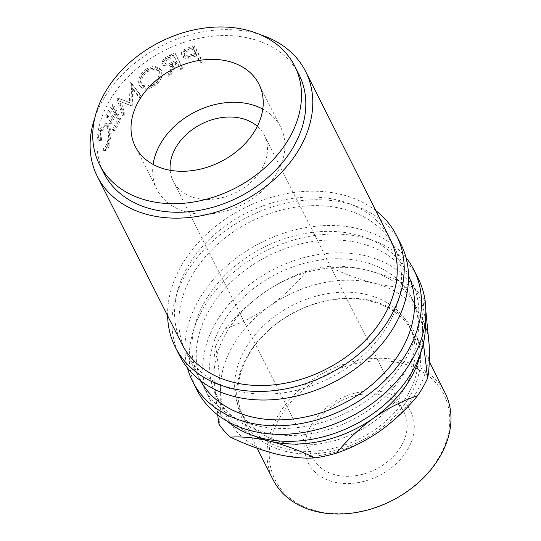 <?xml version="1.0" encoding="UTF-8"?>
<svg xmlns="http://www.w3.org/2000/svg" width="541" height="541" viewBox="0 0 541 541"><rect width="100%" height="100%" fill="white"/><g stroke="black" fill="none" stroke-linecap="round" stroke-linejoin="round"><path stroke-width="0.41" stroke-dasharray="2.71 2.03" d="M333.878 482.011A57.332 43.091 -26.8 0 0 407.887 449.091A57.332 43.091 -26.8 0 0 385.178 392.428A57.332 43.091 -26.8 0 0 311.17 425.354A57.332 43.091 -26.8 0 0 333.878 482.011M381.27 395.214A51.016 38.35 153.2 0 1 403.992 412.093A51.016 38.35 153.2 0 1 390.67 459.011A51.016 38.35 153.2 0 1 335.616 474.93A51.016 38.35 153.2 0 1 312.894 458.058A51.016 38.35 153.2 0 1 326.223 411.14A51.016 38.35 153.2 0 1 381.27 395.214M170.165 170.266A51.016 38.35 -26.8 0 0 173.221 181.228A51.016 38.35 -26.8 0 0 195.943 198.101A51.016 38.35 -26.8 0 0 250.997 182.182A51.016 38.35 -26.8 0 0 264.319 135.264A51.016 38.35 -26.8 0 0 257.32 126.296M194.699 55.033A116.613 87.649 -26.8 0 1 196.424 54.499L199.92 61.437A116.613 87.649 -26.8 0 1 202.091 60.802L194.51 45.782A116.613 87.649 -26.8 0 0 189.776 47.209L184.434 49.299C181.769 50.976 180.897 52.822 181.803 54.83C182.905 56.791 185.123 57.461 188.464 56.846L194.699 55.033L194.949 56.399A114.793 86.283 -26.8 0 1 196.654 55.879L200.15 62.817A114.793 86.283 -26.8 0 1 202.287 62.188L194.706 47.168A114.793 86.283 -26.8 0 0 190.047 48.575L184.785 50.631C182.168 52.294 181.316 54.134 182.229 56.142C183.325 58.097 185.522 58.78 188.816 58.178L194.949 56.399M181.587 54.31L182.229 56.142L181.587 54.31M167.94 75.179A116.613 87.649 -26.8 0 1 170.408 73.799L175.264 62.621A116.613 87.649 -26.8 0 1 176.948 61.836L180.444 68.775A116.613 87.649 -26.8 0 1 182.533 67.835L174.953 52.815A116.613 87.649 -26.8 0 0 170.32 54.939L165.255 57.738C162.638 59.828 161.773 61.917 162.672 64.014L163.389 65.177C165.472 67.679 168.778 67.645 173.309 65.082L168.664 76.342A114.793 86.283 -26.8 0 1 171.098 74.983L175.818 63.872A114.793 86.283 -26.8 0 1 177.482 63.101L180.978 70.032A114.793 86.283 -26.8 0 1 183.034 69.12L175.453 54.093A114.793 86.283 -26.8 0 0 170.888 56.19L165.904 58.942C163.335 61.011 162.496 63.087 163.389 65.177L162.672 64.014C164.762 66.509 168.109 66.455 172.714 63.852L167.94 75.179L168.664 76.342M145.827 69.052C139.524 74.428 137.38 79.838 139.389 85.282L140.917 87.229L146.631 88.251L153.63 84.964C160.089 79.912 162.483 74.834 160.805 69.721L160.379 68.998L154.232 66.083L145.827 69.052L146.773 70.066C140.579 75.368 138.489 80.737 140.504 86.175L142.053 88.142L147.7 89.184L154.584 85.978C160.941 81.008 163.274 75.963 161.583 70.851L161.157 70.12L155.064 67.179L146.773 70.066M130.929 104.968A116.613 87.649 -26.8 0 0 130.604 105.339L119.635 101.228L123.713 113.853A116.613 87.649 -26.8 0 0 122.462 115.578L116.741 98.022A116.613 87.649 -26.8 0 1 116.93 97.772L129.421 102.445L130.171 82.807A116.613 87.649 -26.8 0 1 130.395 82.59L140.342 95.365A116.613 87.649 -26.8 0 0 138.712 96.893L131.558 87.703L130.929 104.968L132.234 105.671L132.768 88.508L139.896 97.718L138.712 96.893M106.449 117.296A116.613 87.649 -26.8 0 1 111.804 107.835L114.137 112.454A116.613 87.649 -26.8 0 0 108.782 121.921L109.559 123.463A116.613 87.649 -26.8 0 1 114.915 113.995L117.83 119.777A116.613 87.649 -26.8 0 0 112.474 129.238L113.252 130.78A116.613 87.649 -26.8 0 1 119.737 119.554L112.156 104.535A116.613 87.649 -26.8 0 0 105.671 115.754L106.449 117.296L108.031 117.593A114.793 86.283 -26.8 0 1 113.299 108.274L115.632 112.9A114.793 86.283 -26.8 0 0 110.364 122.212L111.135 123.754A114.793 86.283 -26.8 0 1 116.41 114.442L119.324 120.217A114.793 86.283 -26.8 0 0 114.056 129.536L114.827 131.071A114.793 86.283 -26.8 0 1 121.218 120.028L113.637 105.008A114.793 86.283 -26.8 0 0 107.253 116.051L108.031 117.593M98.895 141.113L99.727 140.403L100.619 130.408L105.049 125.6L107.368 127.703C109.025 132.261 108.903 137.441 106.99 143.243C106.016 146.198 104.893 147.815 103.608 148.106L103.689 150.614C105.218 150.432 106.577 148.491 107.76 144.799L109.688 133.715L108.153 125.776L105.312 123.186L99.801 128.981C98.604 132.687 98.3 136.731 98.895 141.113L100.599 141.059L101.424 140.369L102.29 130.489L106.645 125.803L108.984 127.933C110.648 132.477 110.54 137.61 108.66 143.331C107.7 146.232 106.584 147.815 105.312 148.072L105.394 150.56C106.922 150.412 108.268 148.518 109.431 144.88L111.304 133.931L109.755 126.033L106.881 123.409L101.471 129.062C100.295 132.714 100.004 136.711 100.599 141.059M181.79 343.826A116.613 87.649 153.2 0 1 212.248 236.586A116.613 87.649 153.2 0 1 338.078 200.19A116.613 87.649 153.2 0 1 390.014 238.764M260.241 34.671A116.613 87.649 -26.8 0 0 253.628 32.805A116.613 87.649 -26.8 0 0 94.736 118.175M299.051 74.665A109.323 82.171 -26.8 0 0 250.361 38.499A109.323 82.171 -26.8 0 0 132.396 72.616A109.323 82.171 -26.8 0 0 103.845 173.154M153.117 164.45A69.241 52.044 -26.8 0 0 156.958 189.431A69.241 52.044 -26.8 0 0 187.795 212.336A69.241 52.044 -26.8 0 0 262.507 190.73A69.241 52.044 -26.8 0 0 280.59 127.054A69.241 52.044 -26.8 0 0 262.77 109.12M400.854 244.065A123.903 93.126 -26.8 0 0 345.672 203.078A123.903 93.126 -26.8 0 0 211.977 241.753A123.903 93.126 -26.8 0 0 179.612 355.687M375.839 210.672A123.903 93.126 -26.8 0 0 341.337 194.496A123.903 93.126 -26.8 0 0 167.615 315.728M418.173 278.405A123.903 93.126 -26.8 0 0 362.991 237.411A123.903 93.126 -26.8 0 0 229.296 276.086A123.903 93.126 -26.8 0 0 196.938 390.027M406.014 257.617A123.903 93.126 -26.8 0 0 358.663 228.829A123.903 93.126 -26.8 0 0 232.096 261.344A123.903 93.126 -26.8 0 0 187.443 367.894M317.229 511.076A94.533 71.054 153.2 0 1 279.785 417.652A94.533 71.054 153.2 0 1 401.821 363.363A94.533 71.054 153.2 0 1 439.265 456.787A94.533 71.054 153.2 0 1 317.229 511.076M445.013 392.746A96.352 72.426 -26.8 0 0 402.098 360.867A96.352 72.426 -26.8 0 0 298.125 390.94A96.352 72.426 -26.8 0 0 272.962 479.549M370.423 301.134A94.533 71.054 -26.8 0 0 268.417 330.639A94.533 71.054 -26.8 0 0 243.727 417.571A94.533 71.054 -26.8 0 0 285.831 448.841A94.533 71.054 -26.8 0 0 387.836 419.336A94.533 71.054 -26.8 0 0 412.526 332.404A94.533 71.054 -26.8 0 0 370.423 301.134M285.553 451.343A96.352 72.426 153.2 0 1 242.645 419.464A96.352 72.426 153.2 0 1 267.809 330.855A96.352 72.426 153.2 0 1 371.782 300.782A96.352 72.426 153.2 0 1 414.697 332.654A96.352 72.426 153.2 0 1 389.527 421.263A96.352 72.426 153.2 0 1 285.553 451.343M367.177 294.696A94.533 71.054 -26.8 0 0 265.171 324.201A94.533 71.054 -26.8 0 0 240.481 411.133A94.533 71.054 -26.8 0 0 282.585 442.403A94.533 71.054 -26.8 0 0 384.59 412.898A94.533 71.054 -26.8 0 0 409.28 325.966A94.533 71.054 -26.8 0 0 367.177 294.696M255.257 436.33A109.323 82.171 153.2 0 1 220.775 404.918A109.323 82.171 153.2 0 1 214.06 378.781A109.323 82.171 153.2 0 1 262.98 293.371A109.323 82.171 153.2 0 1 367.298 270.263A109.323 82.171 153.2 0 1 415.988 306.429A109.323 82.171 153.2 0 1 422.704 332.566A109.323 82.171 153.2 0 1 420.763 352.82M265.137 432.502A109.323 82.171 153.2 0 1 216.447 396.337A109.323 82.171 153.2 0 1 244.999 295.799A109.323 82.171 153.2 0 1 362.97 261.675A109.323 82.171 153.2 0 1 411.66 297.841A109.323 82.171 153.2 0 1 383.102 398.379A109.323 82.171 153.2 0 1 265.137 432.502M425.273 321.354A116.613 87.649 -26.8 0 0 418.166 294.561A116.613 87.649 -26.8 0 0 366.23 255.981A116.613 87.649 -26.8 0 0 240.4 292.383A116.613 87.649 -26.8 0 0 209.942 399.616A116.613 87.649 -26.8 0 0 227.267 421.256M359.731 243.105A116.613 87.649 -26.8 0 0 233.901 279.508A116.613 87.649 -26.8 0 0 203.443 386.741A116.613 87.649 -26.8 0 0 255.379 425.321A116.613 87.649 -26.8 0 0 381.209 388.925A116.613 87.649 -26.8 0 0 411.667 281.685A116.613 87.649 -26.8 0 0 359.731 243.105M200.4 380.587A116.613 87.649 153.2 0 1 199.115 378.159A116.613 87.649 153.2 0 1 229.573 270.919A116.613 87.649 153.2 0 1 355.403 234.524A116.613 87.649 153.2 0 1 407.339 273.104A116.613 87.649 153.2 0 1 408.523 275.579M342.412 208.772A116.613 87.649 -26.8 0 0 216.576 245.168A116.613 87.649 -26.8 0 0 186.118 352.407A116.613 87.649 -26.8 0 0 238.054 390.987A116.613 87.649 -26.8 0 0 363.883 354.585A116.613 87.649 -26.8 0 0 394.342 247.352A116.613 87.649 -26.8 0 0 342.412 208.772M219.024 424.3C220.552 416.07 221.059 405.189 220.559 391.657A109.323 82.171 153.2 0 1 269.472 306.247A109.323 82.171 153.2 0 1 373.797 283.139A109.323 82.171 153.2 0 1 429.202 345.442A109.323 82.171 153.2 0 1 380.282 430.852A109.323 82.171 153.2 0 1 275.964 453.96A109.323 82.171 153.2 0 1 220.559 391.657C219.883 378.003 218.226 362.828 215.595 346.139C214.067 354.369 213.56 365.256 214.06 378.781L217.638 414.852M306.767 271.095C291.917 276.059 277.323 283.484 262.98 293.371C249.063 303.447 236.633 315.16 225.685 328.522C240.535 323.559 255.129 316.133 269.472 306.247C283.389 296.17 295.819 284.458 306.767 271.095A120.258 90.388 153.2 0 1 328.286 266.328C343.92 273.78 359.089 279.386 373.797 283.139C388.424 286.568 401.429 287.88 412.803 287.068A120.258 90.388 153.2 0 1 424.232 299.924L425.862 311.061M215.595 346.139A120.258 90.388 153.2 0 1 225.685 328.522M412.803 287.068C397.168 279.616 382 274.017 367.298 270.263C352.671 266.828 339.667 265.516 328.286 266.328M423.4 343.427L422.704 332.566C422.196 319.237 422.704 308.356 424.232 299.924M158.858 70.912C160.183 75.098 158.202 79.25 152.927 83.368L146.99 86.181L142.222 85.295L141.079 83.814C139.564 79.392 141.377 75.01 146.51 70.655L153.34 68.092L158.439 70.215L159.663 72.021C161.002 76.207 159.074 80.325 153.881 84.382L152.927 83.368M171.964 62.323C168.758 64.284 166.324 64.474 164.667 62.891C164.342 60.578 165.898 58.732 169.326 57.339L169.921 58.577C166.547 59.936 165.025 61.769 165.357 64.075L164.667 62.891L165.357 64.075C167.007 65.664 169.407 65.488 172.559 63.554L176.704 61.559L176.17 60.294L171.964 62.323L172.559 63.554M176.17 60.294L173.647 55.29A116.613 87.649 -26.8 0 0 169.326 57.339M188.714 49.353A116.613 87.649 -26.8 0 1 193.117 47.953L195.646 52.964L191.446 54.33C188.099 55.791 185.597 55.682 183.933 54.005L184.325 55.331C183.987 53.14 185.549 51.598 189.012 50.705A114.793 86.283 -26.8 0 1 193.347 49.332L195.876 54.337L191.737 55.689C188.451 57.13 185.976 57.008 184.325 55.331L183.933 54.005C183.602 51.814 185.198 50.259 188.714 49.353L189.012 50.705M153.881 84.382L148.038 87.135L143.324 86.229L141.079 83.814M142.168 84.727C140.646 80.311 142.411 75.963 147.463 71.676L146.51 70.655M147.463 71.676L154.192 69.18L159.243 71.317L159.663 72.021M173.647 55.29L174.175 56.555A114.793 86.283 -26.8 0 0 169.921 58.577M174.175 56.555L176.704 61.559M193.117 47.953L193.347 49.332M195.646 52.964L195.876 54.337M191.446 54.33L191.737 55.689M132.234 105.671A114.793 86.283 -26.8 0 0 131.916 106.029L121.028 101.816L125.133 114.415A114.793 86.283 -26.8 0 0 123.896 116.112L118.148 98.59A114.793 86.283 -26.8 0 1 118.337 98.347L130.726 103.142L131.368 83.618A114.793 86.283 -26.8 0 1 131.591 83.402L141.499 96.21A114.793 86.283 -26.8 0 0 139.896 97.718M99.801 128.981L101.471 129.062M108.153 125.776L109.755 126.033M109.688 133.715L111.304 133.931M107.76 144.799L109.431 144.88M103.689 150.614L105.394 150.56M103.608 148.106L105.312 148.072M106.99 143.243L108.66 143.331M107.368 127.703L108.984 127.933M100.619 130.408L102.29 130.489M99.727 140.403L101.424 140.369M119.737 119.554L121.218 120.028M112.156 104.535L113.637 105.008M113.252 130.78L114.827 131.071M112.474 129.238L114.056 129.536M117.83 119.777L119.324 120.217M114.915 113.995L116.41 114.442M109.559 123.463L111.135 123.754M108.782 121.921L110.364 122.212M114.137 112.454L115.632 112.9M111.804 107.835L113.299 108.274M105.671 115.754L107.253 116.051M131.916 106.029L130.604 105.339M121.028 101.816L119.635 101.228M125.133 114.415L123.713 113.853M123.896 116.112L122.462 115.578M118.148 98.59L116.741 98.022M118.337 98.347L116.93 97.772M130.726 103.142L129.421 102.445M131.368 83.618L130.171 82.807M131.591 83.402L130.395 82.59M141.499 96.21L140.342 95.365M132.768 88.508L131.558 87.703M160.805 69.721L161.583 70.851M153.63 84.964L154.584 85.978M139.389 85.282L140.504 86.175M182.533 67.835L183.034 69.12M174.953 52.815L175.453 54.093M180.444 68.775L180.978 70.032M176.948 61.836L177.482 63.101M175.264 62.621L175.818 63.872M170.408 73.799L171.098 74.983M172.714 63.852L173.309 65.082M165.255 57.738L165.904 58.942M202.091 60.802L202.287 62.188M194.51 45.782L194.706 47.168M199.92 61.437L200.15 62.817M196.424 54.499L196.654 55.879M188.464 56.846L188.816 58.178M184.434 49.299L184.785 50.631M170.32 54.939L170.888 56.19M189.776 47.209L190.047 48.575M403.992 412.093L264.319 135.264M280.59 127.054L258.936 84.139M257.178 448.266L242.645 419.464M243.727 417.571L240.481 411.133M220.775 404.918L216.447 396.337M209.942 399.616L203.443 386.741M199.115 378.159L186.118 352.407M407.339 273.104L394.342 247.352M418.166 294.561L411.667 281.685M415.988 306.429L411.66 297.841M412.526 332.404L409.28 325.966M429.29 361.591L414.697 332.654M156.958 189.431L135.304 146.516M143.324 86.229L142.222 85.295M159.243 71.317L158.439 70.222M106.881 123.409L105.312 123.186M106.645 125.803L105.049 125.6M161.157 70.12L160.379 68.998M142.053 88.142L140.917 87.229M312.894 458.058L173.221 181.228"/><path stroke-width="0.81" d="M257.32 126.296A51.016 38.35 -26.8 0 0 241.597 118.384A51.016 38.35 -26.8 0 0 192.278 129.63A51.016 38.35 -26.8 0 0 170.165 170.266M305.564 71.378L390.014 238.764A116.613 87.649 153.2 0 1 359.555 346.003A116.613 87.649 153.2 0 1 233.726 382.399A116.613 87.649 153.2 0 1 181.79 343.826L97.339 176.44A116.613 87.649 -26.8 0 0 149.269 215.014A116.613 87.649 -26.8 0 0 275.105 178.618A116.613 87.649 -26.8 0 0 305.564 71.378A116.613 87.649 -26.8 0 0 260.241 34.671M94.736 118.175A116.613 87.649 -26.8 0 0 97.339 176.44M99.51 164.572L103.845 173.154A109.323 82.171 -26.8 0 0 152.535 209.32A109.323 82.171 -26.8 0 0 270.5 175.196A109.323 82.171 -26.8 0 0 299.051 74.665L294.723 66.076A109.323 82.171 -26.8 0 0 246.033 29.911A109.323 82.171 -26.8 0 0 128.068 64.034A109.323 82.171 -26.8 0 0 99.51 164.572A109.323 82.171 -26.8 0 0 148.2 200.738A109.323 82.171 -26.8 0 0 266.165 166.614A109.323 82.171 -26.8 0 0 294.723 66.076M166.141 169.421A69.241 52.044 -26.8 0 0 240.846 147.808A69.241 52.044 -26.8 0 0 258.936 84.139A69.241 52.044 -26.8 0 0 228.099 61.228A69.241 52.044 -26.8 0 0 153.387 82.841A69.241 52.044 -26.8 0 0 135.304 146.516A69.241 52.044 -26.8 0 0 166.141 169.421M262.77 109.12A69.241 52.044 -26.8 0 0 249.753 104.149A69.241 52.044 -26.8 0 0 153.117 164.45M167.615 315.728A123.903 93.126 -26.8 0 0 175.284 347.106L179.612 355.687A123.903 93.126 -26.8 0 0 234.794 396.681A123.903 93.126 -26.8 0 0 368.489 358.007A123.903 93.126 -26.8 0 0 400.854 244.065L396.519 235.484A123.903 93.126 -26.8 0 0 375.839 210.672M175.284 347.106A123.903 93.126 -26.8 0 0 230.466 388.093A123.903 93.126 -26.8 0 0 364.161 349.425A123.903 93.126 -26.8 0 0 396.519 235.484M187.443 367.894A123.903 93.126 -26.8 0 0 192.603 381.439L196.938 390.027A123.903 93.126 -26.8 0 0 252.12 431.015A123.903 93.126 -26.8 0 0 385.814 392.34A123.903 93.126 -26.8 0 0 418.173 278.405L413.845 269.817A123.903 93.126 -26.8 0 0 406.014 257.617M192.603 381.439A123.903 93.126 -26.8 0 0 247.785 422.433A123.903 93.126 -26.8 0 0 381.479 383.758A123.903 93.126 -26.8 0 0 413.845 269.817M257.178 448.266L272.962 479.549A96.352 72.426 -26.8 0 0 315.87 511.428A96.352 72.426 -26.8 0 0 419.843 481.355A96.352 72.426 -26.8 0 0 445.013 392.746L429.29 361.591M420.763 352.82A109.323 82.171 153.2 0 1 373.79 417.977A109.323 82.171 153.2 0 1 269.465 441.084A109.323 82.171 153.2 0 1 255.257 436.33M227.267 421.256A116.613 87.649 -26.8 0 0 261.878 438.196A116.613 87.649 -26.8 0 0 373.716 413.148A116.613 87.649 -26.8 0 0 425.273 321.354M408.523 275.579A116.613 87.649 153.2 0 1 375.562 381.533A116.613 87.649 153.2 0 1 251.051 416.739A116.613 87.649 153.2 0 1 200.4 380.587M217.638 414.852L219.024 424.3A120.258 90.388 153.2 0 0 230.452 437.155C241.928 436.35 254.933 437.662 269.465 441.084C284.275 444.878 299.444 450.477 314.977 457.896C303.501 458.694 290.503 457.382 275.964 453.96C261.154 450.173 245.986 444.567 230.452 437.155M425.862 311.061L429.202 345.442C429.71 358.771 429.202 369.652 427.667 378.085L423.4 343.427M373.79 417.977C387.863 408.232 402.463 400.807 417.578 395.701C406.859 408.854 394.423 420.567 380.282 430.852C366.21 440.604 351.609 448.029 336.495 453.128C347.214 439.982 359.65 428.262 373.79 417.977M427.667 378.085A120.258 90.388 153.2 0 1 417.578 395.701M336.495 453.128A120.258 90.388 153.2 0 1 314.977 457.896"/></g></svg>
